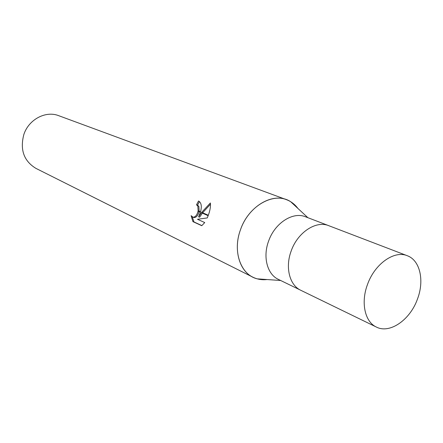 <?xml version="1.0" encoding="UTF-8"?>
<svg xmlns="http://www.w3.org/2000/svg" width="443" height="443" viewBox="0 0 443 443"><rect width="100%" height="100%" fill="white"/><g stroke="black" fill="none" stroke-linecap="round" stroke-linejoin="round"><path stroke-width="0.66" d="M328.939 225.747L305.498 216.782C292.906 211.433 274.793 223.067 268.608 241.081C262.627 256.962 267.267 274.344 278.359 279.372L300.93 290.348M300.78 290.276C289.572 285.209 284.999 267.367 291.189 250.971C297.602 232.381 316.075 220.276 328.784 225.692C316.075 220.276 297.602 232.381 291.184 250.971C284.999 267.367 289.572 285.209 300.78 290.281L376.362 327.045C389.823 334.094 410.135 319.857 417.444 299.103C424.577 280.652 420.114 260.296 407.283 255.722C394.298 250.134 374.739 263.873 367.524 284.406C360.613 302.536 364.877 321.889 376.362 327.045M286.477 199.682C291.051 201.404 294.861 204.323 297.912 208.431L290.686 201.726C275.003 191.116 248.816 205.092 240.516 229.662C232.282 251.43 240.748 274.931 257.25 278.852L267.079 279.544C261.996 280.126 257.261 279.339 252.875 277.174L35.889 168.357C23.844 161.003 19.835 149.706 23.856 134.467C28.745 119.411 45.729 110.479 58.72 115.689L286.477 199.682C270.64 193.181 248.108 207.429 240.516 229.662C233.179 249.248 239.087 270.717 252.875 277.174M198.614 216.865L201.388 212.729L208.155 215.702L207.246 217.928L197.489 219.279L204.744 222.563L201.759 225.697L192.915 221.633L191.11 215.675L193.054 217.22C195.324 217.175 196.985 215.187 198.021 211.25L200.397 212.291L198.614 216.865L199.66 217.192L202.351 213.149M199.461 201.554L197.556 205.137L198.879 206.455L199.134 211.222M197.556 205.137L196.515 204.804L198.53 201C201.338 202.628 201.997 206.239 200.518 211.832L198.121 210.779L197.844 206.128L196.515 204.804M192.29 216.92L194.001 221.96L201.908 225.598M193.995 221.96L192.915 221.633M201.676 212.341L210.381 202.972C210.752 206.427 210.065 210.519 208.321 215.259L201.676 212.341L201.388 212.729M210.503 204.179L202.634 212.762M198.021 211.25L198.121 210.779M199.029 211.688C197.982 215.564 196.343 217.513 194.106 217.541L193.646 217.402M280.674 280.497L257.25 278.852M193.054 217.22L194.106 217.541M307.896 217.701L290.686 201.726M328.784 225.692L407.283 255.722"/></g></svg>
